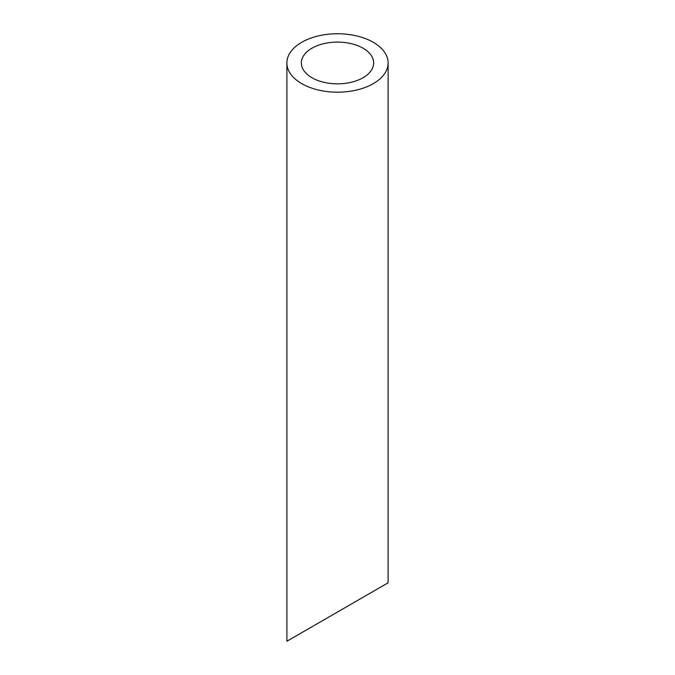 <?xml version="1.0" encoding="UTF-8"?>
<svg xmlns="http://www.w3.org/2000/svg" width="675" height="675" viewBox="0 0 675 675"><rect width="100%" height="100%" fill="white"/><g stroke="black" fill="none" stroke-linecap="round" stroke-linejoin="round"><path stroke-width="1.01" d="M311.934 77.735A36.155 20.874 0 0 0 351.337 82.257A36.155 20.874 0 0 0 373.655 62.969A36.155 20.874 0 0 0 337.5 42.103A36.155 20.874 0 0 0 301.345 62.969A36.155 20.874 0 0 0 311.934 77.735M311.934 626.788L301.345 632.897M373.655 591.157L363.066 597.265M301.708 83.633A50.617 29.219 0 0 0 356.873 89.969A50.617 29.219 0 0 0 388.117 62.969A50.617 29.219 0 0 0 337.5 33.75A50.617 29.219 0 0 0 286.883 62.969A50.617 29.219 0 0 0 301.708 83.633M388.117 62.969L388.117 582.803L286.883 641.25L286.883 62.969"/></g></svg>
